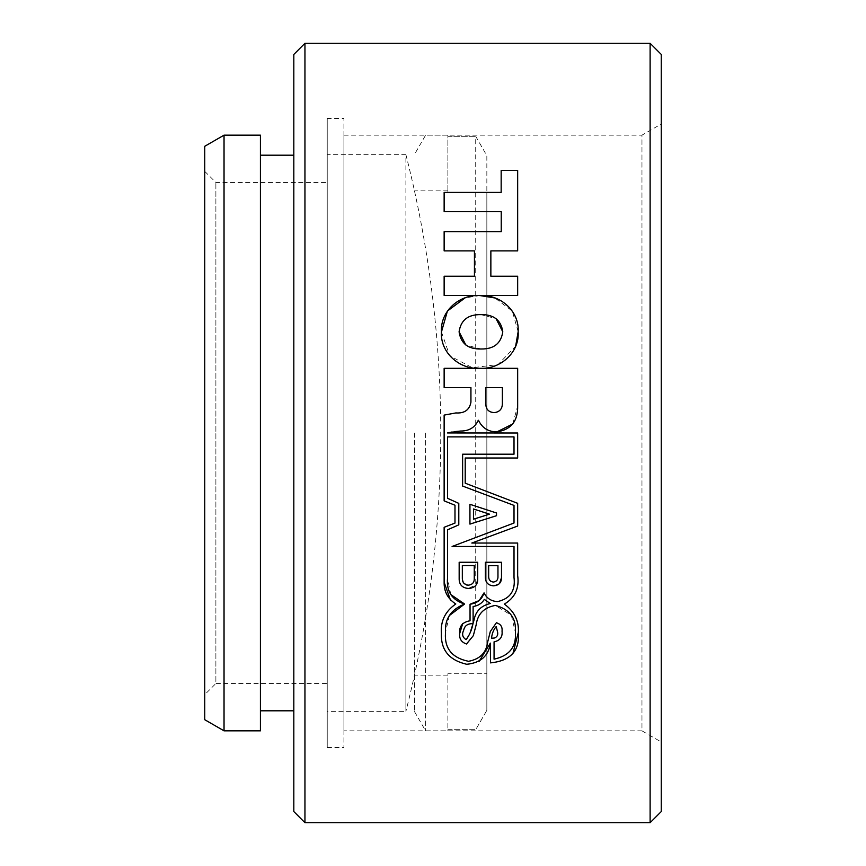 <?xml version="1.0" encoding="UTF-8"?>
<svg xmlns="http://www.w3.org/2000/svg" width="866" height="866" viewBox="0 0 866 866"><rect width="100%" height="100%" fill="white"/><g stroke="black" fill="none" stroke-linecap="round" stroke-linejoin="round"><path stroke-width="0.65" stroke-dasharray="4.33 3.25" d="M204.744 171.349L215.883 182.477L327.229 182.477L327.229 683.523L215.883 683.523L215.883 182.477L215.883 683.523L204.744 694.651L204.744 171.349L204.744 694.651M343.921 730.839L343.921 135.161L343.921 730.839L641.966 730.839L641.966 135.161L661.256 124.022L661.256 741.978L661.256 124.022M343.921 135.161L641.966 135.161L641.966 730.839L661.256 741.978M327.229 118.458L327.229 747.542L327.229 118.458L343.921 118.458L343.921 747.542L343.921 118.458M327.229 747.542L343.921 747.542M327.229 683.523L327.229 182.477M260.417 155.198L260.417 710.802L260.417 155.198M293.823 155.198L293.823 710.802L293.823 155.198M304.951 822.7L304.951 43.3M650.117 43.3L650.117 822.7M661.256 811.561L661.256 54.439M293.823 54.439L293.823 811.561M260.417 730.839L260.417 135.161M224.034 730.839L224.034 135.161M204.744 146.289L204.744 719.711M501.241 211.672L501.241 231.633L444.139 231.633L444.139 250.88L474.438 250.88L474.438 276.243L444.139 276.243L444.139 295.49L517.662 295.49L517.662 276.243L490.86 276.243L490.86 250.88L517.662 250.88L517.662 170.375L501.165 170.375L501.165 192.414L444.139 192.414L444.139 211.672L501.241 211.672M494.313 638.047C496.976 637.062 498.091 635.2 497.636 632.451L496.24 626.497C493.501 629.777 491.942 633.685 491.552 638.22M449.389 615.52L445.525 632.342C444.139 648.158 451.814 657.814 468.549 661.31C479.981 659.113 486.356 652.693 487.666 642.031L490.297 631.53L496.391 622.751C500.645 624.029 502.529 626.822 502.042 631.13C502.691 636.986 500.028 640.559 494.064 641.847L494.064 659.178C509.262 655.876 516.374 646.999 515.4 632.526L511.319 615.239L495.276 605.431C483.964 607.531 477.599 614.026 476.159 624.895M466.514 643.99C461.351 642.236 459.088 638.697 459.738 633.371M470.043 620.792L470.043 604.241M484.051 592.864C486.638 598.233 491.087 601.145 497.409 601.621C510.096 598.785 515.627 590.774 514.014 577.59L514.014 546.478L452.095 546.478L514.014 523.021L514.014 505.408L462.617 486.075L462.617 454.195L514.014 454.195L514.014 436.875L447.592 436.875L447.592 498.329L458.796 503.384L458.796 524.861M447.505 529.819L447.505 578.423L450.807 594.563M472.988 623.704C467.727 623.488 464.62 625.685 463.667 630.264C461.719 634.291 462.541 637.408 466.135 639.638L470.39 631.996M474.038 619.991C475.64 611.212 481.063 605.724 490.286 603.515L484.332 599.402M473.117 606.492L473.117 623.249M502.377 402.896C502.529 408.611 499.888 411.859 494.443 412.617C488.76 412.357 485.88 409.391 485.783 403.718L485.783 387.578L502.377 387.578L502.377 402.896M512.759 423.972L517.662 406.002L517.662 368.321L444.139 368.321L444.139 387.578L470.931 387.578L470.931 402.17C469.502 409.899 464.479 413.483 455.884 412.93L444.139 415.106L444.139 500.862M460.658 431.041C469.08 431.084 474.958 427.501 478.281 420.281L478.487 420.281C482.135 427.956 488.283 431.82 496.943 431.874M452.139 431.961L454.488 431.636M447.505 432.957L517.662 433L517.662 458.006L465.215 458.006L465.215 483.196L517.662 503.319L517.662 526.052L471.818 543.036L517.662 543.036L517.662 575.522C519.513 588.09 515.086 597.616 504.358 604.1M490.492 662.88L490.362 643.113M466.742 664.287C449.194 660.303 440.751 649.998 441.411 633.36C440.393 621.203 445.189 611.407 455.797 603.97M444.139 582.244L444.139 527.286L454.986 523.086L454.986 505.235M493.144 638.188L494.096 638.08M459.088 331.808C460.777 320.128 468.062 314.401 480.933 314.629L496.045 318.623M502.789 331.808C501.057 343.51 493.772 349.236 480.933 348.987L465.854 345.014M441.465 331.927L449.66 355.764L472.381 367.736L498.102 364.543L515.66 346.129M480.013 295.577L465.074 297.893M518.149 331.786L512.304 311.111L494.811 297.947M489.507 514.166L473.475 519.189L473.475 508.97M469.935 524.103L496.51 515.703L496.51 512.997L469.935 504.304L469.935 524.103M501.49 577.687L501.49 562.261L485.393 562.261L485.393 577.687C485.555 582.602 488.218 585.319 493.382 585.827L499.53 583.543M489.442 579.744L488.673 576.41L488.673 565.639L497.961 565.639L497.961 576.41C498.134 579.69 496.575 581.584 493.284 582.082L490.762 581.313M477.707 579.397L477.707 562.261L459.164 562.261L459.164 579.397C459.424 584.929 462.487 587.938 468.365 588.436L476.419 584.626M463.765 583.078L462.325 578.412L462.325 565.552L474.254 565.552L474.254 578.412C474.406 582.45 472.403 584.712 468.246 585.2M327.229 154.646L327.229 711.354L405.894 711.354L405.894 433L405.894 711.354A1128.766 1128.766 0 0 0 405.894 154.646L405.894 433L405.894 154.646L327.229 154.646L327.229 711.354M475.715 606.113L475.715 136.308L486.844 155.674L486.844 710.326L486.844 192.252L447.874 192.252L447.874 135.161L447.874 192.252L447.874 190.834L447.874 192.252L486.844 192.252L486.844 433L486.844 155.674L475.715 136.308L475.715 606.124M414.478 433L414.478 711.56L414.478 433M425.607 433L425.607 730.839L425.607 433M447.874 729.692L475.715 729.692L486.844 710.326L486.844 433L486.844 710.326L475.715 729.692L447.874 729.692L447.874 730.839L447.874 673.748L486.844 673.748L447.874 673.748L447.874 729.692M447.874 136.308L475.715 136.308L447.874 136.308M414.478 711.56L425.607 730.839L447.874 730.839M447.874 190.834L414.478 190.834M447.874 135.161L425.607 135.161L414.478 154.44M447.874 675.166L414.478 675.166"/><path stroke-width="1.3" d="M661.256 54.439L661.256 811.561L650.117 822.7L650.117 43.3L661.256 54.439M304.951 822.7L293.823 811.561L293.823 54.439L304.951 43.3L304.951 822.7L650.117 822.7M224.034 730.839L204.744 719.711L204.744 146.289L224.034 135.161L224.034 730.839L260.417 730.839L260.417 135.161L224.034 135.161M260.417 710.802L293.823 710.802M260.417 155.198L293.823 155.198M480.013 295.577C500.667 294.353 519.535 311.457 518.149 331.786C519.73 352.083 500.494 369.62 479.905 368.288C459.424 369.75 439.96 352.332 441.465 331.927C440.047 311.706 458.893 294.224 480.013 295.577L494.811 297.947M454.488 431.636L460.658 431.041C469.101 431.073 474.979 427.49 478.281 420.281L478.487 420.281C482.156 427.977 488.316 431.842 496.943 431.874C511.113 429.677 518.02 421.049 517.662 406.002L517.662 368.321L444.139 368.321L444.139 387.578L470.931 387.578L470.931 402.17C469.502 409.91 464.49 413.504 455.884 412.93L444.139 415.106L444.139 500.862L454.986 505.235L454.986 523.086L444.139 527.286L444.139 582.244C443.912 591.575 447.798 598.817 455.797 603.97C445.211 611.364 440.415 621.149 441.411 633.36C440.718 649.933 449.162 660.238 466.742 664.287C480.792 662.847 488.662 655.8 490.362 643.113L490.492 662.88C510.669 660.834 519.957 650.637 518.355 632.267C519.059 620.879 514.393 611.483 504.358 604.1C515.032 597.746 519.459 588.22 517.662 575.522L517.662 543.036L471.818 543.036L517.662 526.052L517.662 503.319L465.215 483.196L465.215 458.006L517.662 458.006L517.662 433L447.505 432.957L452.139 431.961M460.658 431.041L447.505 432.957M444.139 231.633L501.241 231.633L501.241 211.672L444.139 211.672L444.139 192.414L501.165 192.414L501.165 170.375L517.662 170.375L517.662 250.88L490.86 250.88L490.86 276.243L517.662 276.243L517.662 295.49L444.139 295.49L444.139 276.243L474.438 276.243L474.438 250.88L444.139 250.88L444.139 231.633M304.951 43.3L650.117 43.3M497.636 632.451C498.08 635.211 496.965 637.073 494.313 638.047L491.552 638.22C491.942 633.674 493.512 629.766 496.24 626.497L497.636 632.451M487.666 642.031C486.367 652.683 479.991 659.102 468.549 661.31C451.868 657.879 444.193 648.223 445.525 632.342C444.615 618.887 450.97 609.458 464.587 604.035C452.052 600.062 446.358 591.521 447.505 578.423L447.505 529.819L458.796 524.861L458.796 503.384L447.592 498.329L447.592 436.875L514.014 436.875L514.014 454.195L462.617 454.195L462.617 486.075L514.014 505.408L514.014 523.021L452.095 546.478L514.014 546.478L514.014 577.59C515.627 590.796 510.096 598.807 497.409 601.621C491.109 601.156 486.649 598.244 484.051 592.864C482.037 599.391 477.372 603.18 470.043 604.241L470.043 620.792C462.466 622.091 459.034 626.28 459.738 633.371C459.088 638.697 461.34 642.236 466.514 643.99L473.323 635.644L476.159 624.895C477.588 614.026 483.964 607.542 495.276 605.431C509.793 609.22 516.504 618.259 515.4 632.526C516.396 646.956 509.284 655.833 494.064 659.178L494.064 641.847C500.028 640.569 502.681 636.997 502.042 631.13C502.529 626.822 500.645 624.029 496.391 622.751L490.297 631.541L487.666 642.031M476.159 624.895L473.312 635.666L466.514 643.99M459.738 633.371L462.693 623.617M470.043 604.241L479.082 600.603M479.201 600.495L484.051 592.864M458.796 524.861L447.505 529.819M450.807 594.563L464.587 604.035L449.389 615.52M466.135 639.638C462.541 637.43 461.719 634.313 463.667 630.264C464.609 625.685 467.716 623.498 472.988 623.704C471.862 629.69 469.578 635.005 466.135 639.638M470.39 631.996L472.988 623.704M484.332 599.402L490.286 603.515C481.085 605.691 475.672 611.18 474.038 619.991L473.117 623.249L473.117 606.492C478.054 605.832 481.788 603.461 484.332 599.402C481.81 603.45 478.064 605.81 473.117 606.492M473.117 623.249L474.038 619.991M494.443 412.617C499.866 411.88 502.507 408.633 502.377 402.896L502.377 387.578L485.783 387.578L485.783 403.718C485.869 409.38 488.749 412.346 494.443 412.617M496.943 431.874L512.759 423.972M504.358 604.1C514.372 611.461 519.037 620.846 518.355 632.267L512.889 653.787M490.362 643.113L478.963 661.581M450.482 600.116L444.139 582.244M454.986 505.235L444.139 500.862M491.552 638.22L492.105 638.22M492.473 638.21L493.144 638.188M496.51 512.997L496.51 515.703L469.935 524.103L469.935 504.304L496.51 512.997M501.49 562.261L501.49 577.687C501.468 582.753 498.762 585.47 493.382 585.827C488.229 585.319 485.566 582.612 485.393 577.687L485.393 562.261L501.49 562.261M477.707 562.261L477.707 579.397C477.61 585.08 474.492 588.101 468.365 588.436C462.498 587.949 459.435 584.94 459.164 579.397L459.164 562.261L477.707 562.261M480.933 314.629C468.095 314.401 460.809 320.128 459.088 331.808C460.809 343.51 468.095 349.236 480.933 348.987C493.739 349.236 501.024 343.51 502.789 331.808C501.089 320.128 493.804 314.401 480.933 314.629M465.854 345.014L459.088 331.808M515.66 346.129L518.149 331.786M465.074 297.893L447.419 311.035L441.465 331.927M496.045 318.623L502.789 331.808M473.475 519.189L489.507 514.166L473.475 508.97L473.475 519.189M473.475 508.97L489.507 514.166M493.284 582.082C496.586 581.595 498.145 579.7 497.961 576.41L497.961 565.639L488.673 565.639L488.673 576.41C488.576 579.603 490.113 581.497 493.284 582.082M490.762 581.313L489.442 579.744M499.53 583.543L501.49 577.687M468.246 585.2C472.392 584.723 474.395 582.461 474.254 578.412L474.254 565.552L462.325 565.552L462.325 578.412C462.292 582.331 464.263 584.593 468.246 585.2L466.428 584.951L463.765 583.078M476.419 584.626L477.707 579.397"/></g></svg>
